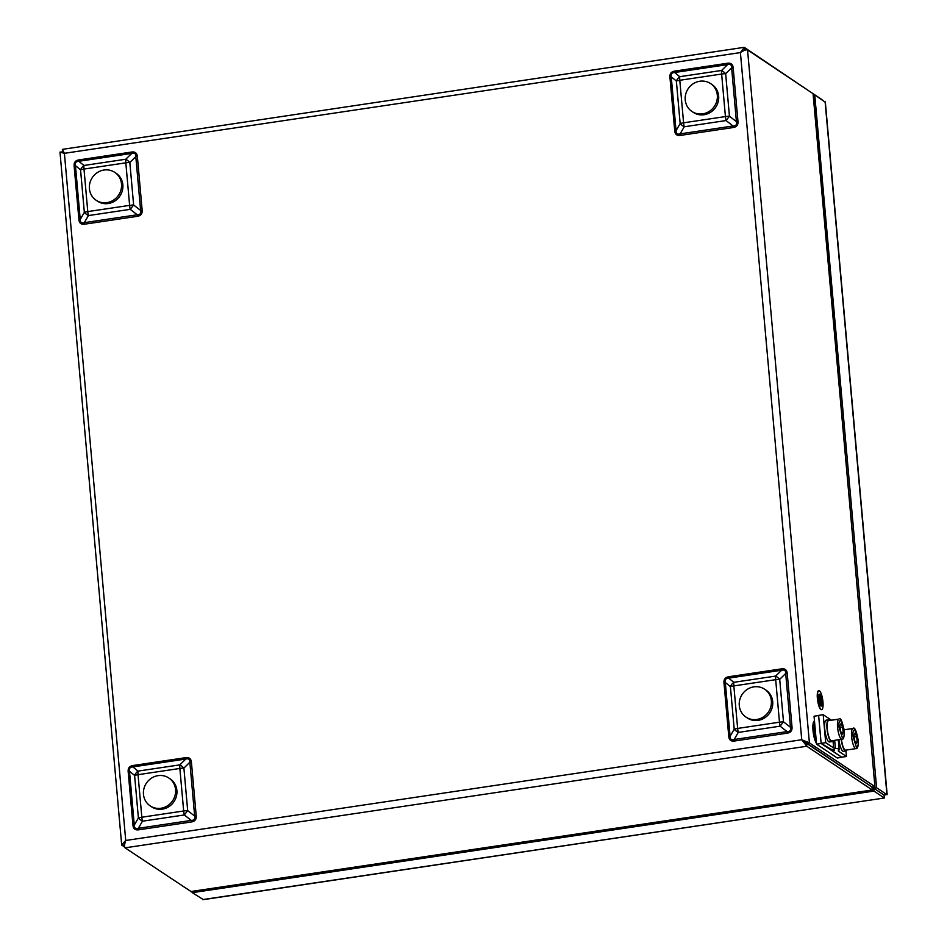 <?xml version="1.0" encoding="UTF-8"?>
<svg xmlns="http://www.w3.org/2000/svg" width="947" height="947" viewBox="0 0 947 947"><rect width="100%" height="100%" fill="white"/><g stroke="black" fill="none" stroke-linecap="round" stroke-linejoin="round"><path stroke-width="1.42" d="M746.011 717.116L747.349 718.004A16.774 15.803 -56.3 0 0 769.804 712.831A16.774 15.803 -56.3 0 0 765.969 690.103L764.631 689.215A16.774 15.803 -56.3 0 0 746.366 689.984A16.774 15.803 -56.3 0 0 739.619 707.717A16.774 15.803 -56.3 0 0 746.011 717.116A16.774 15.803 -56.3 0 0 768.467 711.931A16.774 15.803 -56.3 0 0 764.631 689.215M809.969 91.61L744.413 47.445L740.412 52.582C743.833 50.38 746.212 49.493 747.55 49.942L813.071 93.682L813.402 94.972L814.74 94.795L825.358 102.3L887.15 794.486L884.084 795.078L873.726 788.164L876.591 787.738L814.74 94.795M802.642 740.353L872.057 787.052L874.921 786.614L809.401 742.886L801.742 739.737L806.785 746.248L872.447 790.106L191.164 891.636L125.063 847.837C124.199 846.784 124.412 844.333 125.726 840.474L121.678 844.913L124.661 847.163M747.55 49.942L809.401 742.886L806.536 743.312L872.033 787.064L872.294 789.976L190.584 891.565M121.678 844.913L59.981 152.112L64.396 153.319L125.726 840.474L801.742 739.737L806.536 743.312L806.785 746.248L125.063 847.837M743.62 50.736L744.567 50.333M744.52 50.309L743.537 50.783M801.742 739.737L740.412 52.582L64.396 153.319L62.348 149.366L743.975 47.362M59.981 152.112L62.845 151.911L64.266 153.106L62.857 151.887L62.348 149.366M813.402 94.972L874.921 786.614L813.071 93.682M674.726 130.935A2.995 0.651 -5.1 0 0 676.051 130.65L680.159 123.56A7.789 1.693 174.9 0 1 683.592 122.814A7.789 1.989 -98.5 0 0 684.219 126.791L680.112 133.882L733.037 125.987L726.053 120.553A7.789 1.989 -98.5 0 1 725.426 116.576A7.789 1.693 174.9 0 1 729.439 116.221L726.053 120.553L684.219 126.791A7.789 2.959 -149.9 0 1 680.159 123.56L676.359 81.028A7.789 5.185 -50.7 0 1 679.745 76.695L721.59 70.457A7.789 2.581 45.7 0 1 725.651 73.688L729.439 116.221L736.423 121.654L731.629 67.841C731.782 64.952 730.433 63.875 727.568 64.621L674.631 72.505C671.837 72.611 670.701 74.055 671.245 76.837A2.995 0.651 -5.1 0 1 669.931 77.133C669.683 73.688 671.245 71.688 674.619 71.12A2.995 0.769 -98.5 0 1 674.631 72.505L679.745 76.695A7.789 1.989 -98.5 0 0 679.792 80.282L683.592 122.814L725.426 116.576L721.638 74.044L679.792 80.282A7.789 1.693 174.9 0 0 676.359 81.028L671.245 76.837L676.051 130.65C676.016 133.622 677.377 134.699 680.112 133.882A2.995 0.769 -98.5 0 1 680.348 135.409C676.975 135.847 675.093 134.356 674.726 130.935L669.931 77.133M733.286 127.514A2.995 0.769 -98.5 0 0 733.037 125.987C735.973 125.963 737.097 124.519 736.423 121.654A2.995 0.651 -5.1 0 0 737.973 121.512C738.222 124.957 736.659 126.957 733.286 127.514L680.348 135.409M728.776 736.565A2.995 0.651 -5.1 0 0 730.101 736.269L734.209 729.19A7.789 1.693 174.9 0 1 737.642 728.432A7.789 1.989 81.5 0 0 738.269 732.422L734.162 739.5L787.087 731.617L780.103 726.183A7.789 1.989 81.5 0 1 779.476 722.206A7.789 1.693 174.9 0 1 783.5 721.839L780.103 726.183L738.269 732.422A7.789 2.959 -149.9 0 1 734.209 729.19L730.409 686.658A7.789 5.185 -50.7 0 1 733.795 682.313L775.64 676.075A7.789 2.581 45.7 0 1 779.701 679.307L783.5 721.839L790.473 727.272L785.679 673.471C785.832 670.583 784.483 669.505 781.618 670.239L728.681 678.123C725.887 678.241 724.751 679.686 725.295 682.467A2.995 0.651 -5.1 0 1 723.982 682.751C723.733 679.319 725.295 677.318 728.669 676.75A2.995 0.769 -98.5 0 1 728.681 678.123L733.795 682.313A7.789 1.989 81.5 0 0 733.842 685.912L737.642 728.432L779.476 722.206L775.688 679.674L733.842 685.912A7.789 1.693 174.9 0 0 730.409 686.658L725.295 682.467L730.101 736.269C730.066 739.252 731.427 740.329 734.162 739.5A2.995 0.769 -98.5 0 1 734.399 741.028C731.025 741.477 729.143 739.986 728.776 736.565L723.982 682.751M787.336 733.144A2.995 0.769 -98.5 0 0 787.087 731.617C790.023 731.593 791.147 730.149 790.473 727.272A2.995 0.651 -5.1 0 0 792.023 727.13C792.272 730.575 790.709 732.576 787.336 733.144L734.399 741.028M132.852 765.531L185.79 757.647C189.163 757.209 191.045 758.701 191.412 762.122A2.995 0.651 -5.1 0 1 189.862 762.264L183.896 768.1A7.789 1.693 174.9 0 0 179.871 768.455A7.789 1.989 81.5 0 1 179.823 764.868A7.789 2.581 45.7 0 1 183.896 768.1L187.684 810.632L184.298 814.965L142.464 821.203A7.789 2.959 -149.9 0 1 138.392 817.971L134.604 775.439A7.789 5.185 -50.7 0 1 137.99 771.107L179.823 764.868L185.801 759.032L132.876 766.916C130.07 767.023 128.946 768.479 129.49 771.26A2.995 0.651 -5.1 0 1 128.165 771.545C127.928 768.1 129.49 766.099 132.852 765.531A2.995 0.769 -98.5 0 1 132.876 766.916L137.99 771.107A7.789 1.989 81.5 0 0 138.037 774.693L141.825 817.225L183.671 810.987L179.871 768.455L138.037 774.693A7.789 1.693 174.9 0 0 134.604 775.439L129.49 771.26L134.285 825.062C134.261 828.033 135.61 829.11 138.357 828.294A2.995 0.769 -98.5 0 1 138.593 829.821C135.208 830.259 133.338 828.767 132.971 825.346L128.165 771.545M132.971 825.346A2.995 0.651 -5.1 0 0 134.285 825.062L138.392 817.971A7.789 1.693 174.9 0 1 141.825 817.225A7.789 1.989 81.5 0 0 142.464 821.203L138.357 828.294L191.282 820.398C194.218 820.386 195.342 818.93 194.668 816.065L189.862 762.264C190.027 759.376 188.678 758.298 185.801 759.032A2.995 0.769 -98.5 0 0 185.79 757.647M78.802 159.913L131.74 152.017C135.113 151.579 136.995 153.071 137.362 156.492A2.995 0.651 -5.1 0 1 135.812 156.634C135.977 153.745 134.628 152.668 131.751 153.402L78.826 161.286L83.94 165.476A7.789 1.989 -98.5 0 0 83.987 169.063A7.789 1.693 174.9 0 0 80.554 169.821L75.44 165.63L80.235 219.432L84.342 212.353A7.789 1.693 174.9 0 1 87.775 211.595L129.621 205.369L125.821 162.837L83.987 169.063L87.775 211.595A7.789 1.989 -98.5 0 0 88.414 215.573A7.789 2.959 -149.9 0 1 84.342 212.353L80.554 169.821A7.789 5.185 -50.7 0 1 83.94 165.476L125.773 159.238A7.789 2.581 45.7 0 1 129.834 162.47L133.634 205.002L130.248 209.346L88.414 215.573L84.295 222.663A2.995 0.769 -98.5 0 1 84.543 224.19C81.158 224.64 79.288 223.149 78.921 219.728L74.115 165.914C73.866 162.482 75.429 160.469 78.802 159.913A2.995 0.769 -98.5 0 1 78.826 161.286C76.02 161.404 74.896 162.848 75.44 165.63A2.995 0.651 -5.1 0 1 74.115 165.914M78.921 219.728A2.995 0.651 -5.1 0 0 80.235 219.432C80.211 222.415 81.56 223.492 84.295 222.663L137.232 214.78C140.168 214.756 141.292 213.312 140.618 210.435L135.812 156.634L129.834 162.47A7.789 1.693 174.9 0 0 125.821 162.837A7.789 1.989 -98.5 0 1 125.773 159.238L131.751 153.402A2.995 0.769 -98.5 0 0 131.74 152.017M674.619 71.12L727.545 63.236A2.995 0.769 -98.5 0 1 727.568 64.621L721.59 70.457A7.789 1.989 -98.5 0 0 721.638 74.044A7.789 1.693 174.9 0 1 725.651 73.688L731.629 67.841A2.995 0.651 -5.1 0 0 733.167 67.711L737.973 121.512M728.669 676.75L781.595 668.854A2.995 0.769 -98.5 0 1 781.618 670.239L775.64 676.075A7.789 1.989 81.5 0 0 775.688 679.674A7.789 1.693 174.9 0 1 779.701 679.307L785.679 673.471A2.995 0.651 -5.1 0 0 787.217 673.329L792.023 727.13M137.362 156.492L142.157 210.293A2.995 0.651 -5.1 0 1 140.618 210.435L133.634 205.002A7.789 1.693 174.9 0 0 129.621 205.369A7.789 1.989 -98.5 0 0 130.248 209.346L137.232 214.78A2.995 0.769 -98.5 0 1 137.469 216.307L84.543 224.19M191.412 762.122L196.218 815.923A2.995 0.651 -5.1 0 1 194.668 816.065L187.684 810.632A7.789 1.693 174.9 0 0 183.671 810.987A7.789 1.989 81.5 0 0 184.298 814.965L191.282 820.398A2.995 0.769 -98.5 0 1 191.519 821.937L138.593 829.821M829.667 720.478A11.021 2.817 81.5 0 0 828.483 719.815A11.021 2.817 81.5 0 0 827.323 731.131A11.021 2.817 81.5 0 0 831.726 741.619A11.021 2.817 81.5 0 0 832.673 740.625M831.726 741.619L829.442 741.951A11.021 2.817 -98.5 0 1 825.026 731.463A11.021 2.817 -98.5 0 1 826.186 720.158L828.483 719.815M822.079 701.159A5.635 1.432 81.5 0 0 819.676 694.542A5.635 1.432 81.5 0 0 819.084 700.318A5.635 1.432 81.5 0 0 821.333 705.681A5.635 1.432 81.5 0 0 822.079 701.159M821.842 701.123A5.635 1.432 -98.5 0 1 821.842 701.194A5.635 1.432 -98.5 0 1 821.215 705.681M819.569 694.577A5.635 1.432 -98.5 0 1 821.818 700.875L820.161 699.774L819.688 695.181L820.516 704.497L820.185 699.999L821.83 700.887M822.174 701.23A5.99 1.527 81.5 0 0 819.629 694.187A5.99 1.527 81.5 0 0 818.989 700.33A5.99 1.527 81.5 0 0 821.392 706.036A5.99 1.527 81.5 0 0 822.174 701.23M819.51 694.222A5.99 1.527 81.5 0 0 819.392 694.222A5.99 1.527 81.5 0 0 818.764 700.366A5.99 1.527 81.5 0 0 821.156 706.071A5.99 1.527 81.5 0 0 821.274 706.036M822.955 701.928A9.588 2.45 81.5 0 0 818.859 690.659A9.588 2.45 81.5 0 0 817.853 700.508A9.588 2.45 81.5 0 0 821.688 709.623A9.588 2.45 81.5 0 0 822.955 701.928M818.753 690.694A9.588 2.45 81.5 0 0 818.634 690.694A9.588 2.45 81.5 0 0 817.628 700.543A9.588 2.45 81.5 0 0 821.463 709.658A9.588 2.45 81.5 0 0 821.57 709.634M819.297 697.11L819.711 701.774L819.297 697.11M819.522 696.163L820.149 703.159L819.522 696.163M819.226 697.063L819.415 701.763M819.463 696.128L819.853 703.148M820.197 700.2L821.854 701.123M819.688 695.181L820.587 704.544M150.206 805.897L151.544 806.797A16.774 15.803 -56.3 0 0 173.999 801.612A16.774 15.803 -56.3 0 0 170.164 778.896L168.826 777.996A16.774 15.803 -56.3 0 0 150.561 778.777A16.774 15.803 -56.3 0 0 143.814 796.498A16.774 15.803 -56.3 0 0 150.206 805.897A16.774 15.803 -56.3 0 0 172.662 800.724A16.774 15.803 -56.3 0 0 168.826 777.996M821.132 743.478L818.634 715.53L814.053 716.216L816.551 744.164L821.132 743.478L841.859 757.316L833.088 751.326L833.467 750.829A4.794 1.042 174.9 0 0 834.425 750.107A4.794 1.042 174.9 0 0 831.324 749.408L821.12 743.336L825.701 742.661L833.656 747.964A4.794 1.042 174.9 0 0 835.372 748.367A9.588 2.083 -5.1 0 1 839.196 749.681A9.588 2.083 -5.1 0 1 838.592 750.509A4.794 1.042 174.9 0 0 838.284 750.924A4.794 1.042 174.9 0 0 838.474 751.172L846.429 756.487L841.847 757.174M816.551 744.164L837.278 758.002L841.859 757.316M830.993 740.613A10.18 2.592 -98.5 0 1 827.382 729.948A10.18 2.592 -98.5 0 1 828.601 720.643L838.912 719.104A10.18 2.592 81.5 0 0 837.574 727.284A10.18 2.592 81.5 0 0 841.303 739.074A10.18 2.592 81.5 0 0 841.919 739.252L831.608 740.791A10.18 2.592 -98.5 0 1 830.993 740.613M844.073 730.682L840.782 720.265C839.125 720.726 838.545 723.082 839.054 727.332L842.345 737.737C844.002 737.287 844.582 734.931 844.073 730.682M840.167 727.568L842.664 727.201L843.15 732.611L841.362 732.871M843.15 732.611L842.049 734.41L840.463 730.812L839.977 725.402L841.078 723.603L842.664 727.201M191.27 891.624L192.217 892.252M203.404 899.638L192.265 892.678L873.974 791.088L884.332 798.013L884.072 795.101L873.714 788.176L873.974 791.088M202.622 899.603L884.332 798.013L203.392 899.638M192.158 891.494L192.265 892.678M872.542 788.354L873.714 788.176M825.109 101.708L886.948 794.651L876.591 787.738M873.726 788.164L873.608 786.815M811.638 92.723L822.008 99.636M96.156 200.279L97.494 201.166A16.774 15.803 -56.3 0 0 119.949 195.993A16.774 15.803 -56.3 0 0 116.114 173.265L114.776 172.378A16.774 15.803 -56.3 0 0 96.511 173.147A16.774 15.803 -56.3 0 0 89.764 190.88A16.774 15.803 -56.3 0 0 96.156 200.279A16.774 15.803 -56.3 0 0 118.612 195.094A16.774 15.803 -56.3 0 0 114.776 172.378M844.014 729.806L852.951 728.48A10.18 2.592 81.5 0 0 851.613 736.648A10.18 2.592 81.5 0 0 855.342 748.45A10.18 2.592 81.5 0 0 855.958 748.615L845.647 750.154A10.18 2.592 -98.5 0 1 845.032 749.988A10.18 2.592 -98.5 0 1 841.421 739.323M858.112 740.045L854.821 729.64C853.164 730.101 852.584 732.457 853.093 736.707L856.384 747.112C858.041 746.65 858.621 744.295 858.112 740.045M854.206 736.944L856.704 736.565L857.189 741.975L855.401 742.247M857.189 741.975L856.088 743.786L854.502 740.187L854.016 734.777L855.117 732.966L856.704 736.565M841.208 739.358A11.021 2.817 81.5 0 0 845.766 750.983A11.021 2.817 81.5 0 0 846.713 750M845.766 750.983L843.481 751.326A11.021 2.817 -98.5 0 1 838.912 739.69M814.479 720.939A11.98 3.054 81.5 0 0 813.011 730.528A11.98 3.054 81.5 0 0 816.48 743.419M691.961 111.486L693.299 112.373A16.774 15.803 -56.3 0 0 715.754 107.2A16.774 15.803 -56.3 0 0 711.919 84.472L710.581 83.585A16.774 15.803 -56.3 0 0 692.884 83.963A16.774 15.803 -56.3 0 0 685.332 100.749A16.774 15.803 -56.3 0 0 691.961 111.486A16.774 15.803 -56.3 0 0 714.417 106.313A16.774 15.803 -56.3 0 0 710.581 83.585M821.12 743.336L818.622 715.387L823.203 714.701L831.17 720.016A4.794 1.042 174.9 0 0 831.584 720.193M843.836 728.468L844.049 729.806M845.931 750.935L846.429 756.487M823.203 714.701L825.701 742.661M744.413 47.445L744.662 50.286M727.545 63.236C730.93 62.798 732.8 64.278 733.167 67.711M781.595 668.854C784.98 668.416 786.85 669.908 787.217 673.329M142.157 210.293C142.405 213.738 140.843 215.738 137.469 216.307M196.218 815.923C196.455 819.368 194.893 821.369 191.519 821.937M121.926 845.34L124.602 844.937M816.196 740.223A11.98 3.054 -98.5 0 1 814.16 730.362A11.98 3.054 -98.5 0 1 814.586 722.147M833.36 749.551L833.467 750.829M834.662 740.329L835.372 748.367M833.005 740.578L833.656 747.964M745.111 50.167L744.389 50.345M871.808 786.649L872.08 787.596M841.919 739.252C843.623 739.714 844.357 736.884 844.12 730.741C842.297 721.164 840.569 717.293 838.912 719.104M855.958 748.615C857.674 749.089 858.396 746.248 858.16 740.116C856.337 730.539 854.608 726.657 852.951 728.48M838.308 739.785L839.196 749.681M832.839 749.479L832.993 751.196"/></g></svg>
